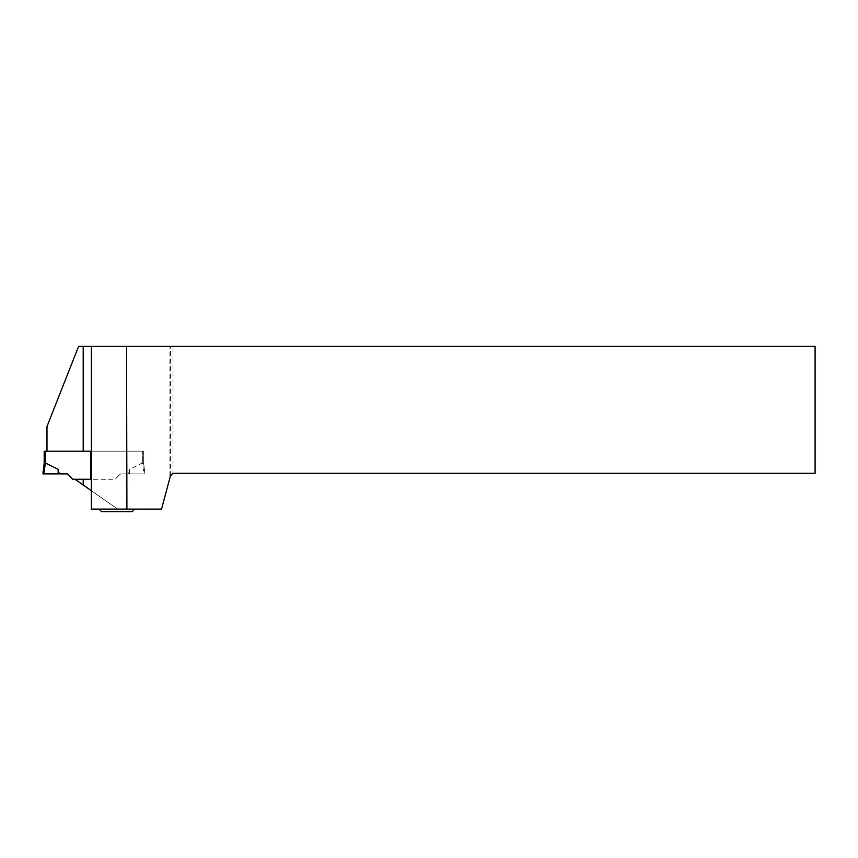 <?xml version="1.0" encoding="UTF-8"?>
<svg xmlns="http://www.w3.org/2000/svg" width="858" height="858" viewBox="0 0 858 858"><rect width="100%" height="100%" fill="white"/><g stroke="black" fill="none" stroke-linecap="round" stroke-linejoin="round"><path stroke-width="0.64" stroke-dasharray="4.29 3.22" d="M43.962 473.895L42.9 473.895L44.176 463.513L44.176 451.169L143.661 451.169L143.661 463.513L144.938 473.895L143.876 473.895L142.525 462.923L129.719 469.315L128.539 473.895L120.452 473.895L115.069 479.279L72.769 479.279L67.385 473.895L43.962 473.895L45.313 462.923L58.13 469.315L59.299 473.895M169.938 346.342L78.614 346.342L46.986 426.501L46.986 451.169L143.661 451.169L143.661 463.513L144.938 473.895L121.504 473.895L144.938 473.895L143.661 463.513L143.661 451.169L143.661 463.513L142.643 462.934L143.661 463.502L144.938 473.895L143.876 473.895L142.525 462.923L129.719 469.315L128.539 473.895L120.452 473.895L115.069 479.279L75.032 479.279L117.621 509.105L161.529 509.105L170.452 475.815L173.005 473.262L815.1 473.262L815.1 346.342L169.938 346.342L169.938 477.724M142.643 451.169L90.851 451.169L143.661 451.169L142.643 451.169L142.643 462.934L142.643 451.169M44.176 463.513L45.195 462.934L45.195 451.169M128.539 473.895L143.876 473.895L128.539 473.895M129.719 469.315L129.633 473.895L129.719 469.315M58.13 469.315L58.205 473.895L42.9 473.895L58.205 473.895M91.366 490.722L91.366 509.105L117.621 509.105L91.366 490.722L91.366 346.342M116.881 509.105L99.024 509.105L116.881 509.105M119.702 474.646L115.069 479.279L119.702 474.646A2.553 2.553 0 0 1 121.504 473.895A2.553 2.553 0 0 0 119.702 474.646M46.986 451.169L83.205 451.169M83.205 479.279L75.032 479.279M173.005 473.262L173.005 346.342M170.452 475.815L170.452 346.342M132.186 511.658L101.576 511.658"/><path stroke-width="1.29" d="M45.195 451.169L45.313 462.923L44.176 463.502L42.9 473.895L43.962 473.895L45.313 462.923L58.13 469.315L59.299 473.895L67.385 473.895L72.769 479.279L90.851 479.279L90.851 451.169L44.176 451.169L44.176 463.513M59.299 473.895L43.962 473.895M58.13 469.315L58.205 473.895L42.9 473.895M126.555 346.342L815.1 346.342L815.1 473.262L173.005 473.262L170.452 475.815L161.529 509.105L91.366 509.105L91.366 346.342L126.555 346.342L126.909 509.105M46.986 451.169L46.986 426.501L78.614 346.342L91.366 346.342M91.366 490.722L75.032 479.279M83.205 485.006L83.205 479.279L90.851 479.279M90.851 451.169L83.205 451.169L83.205 346.342M99.024 509.105L101.576 511.658L132.186 511.658L134.738 509.105"/></g></svg>
